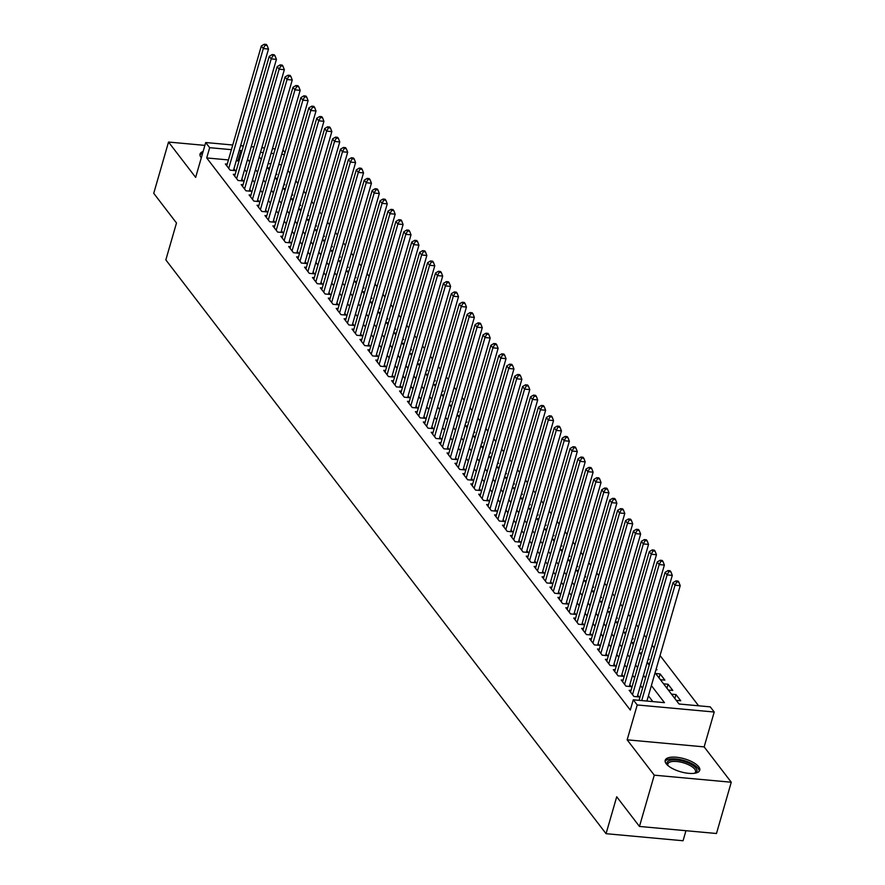 <?xml version="1.0" encoding="UTF-8"?>
<svg xmlns="http://www.w3.org/2000/svg" width="885" height="885" viewBox="0 0 885 885"><rect width="100%" height="100%" fill="white"/><g stroke="black" fill="none" stroke-linecap="round" stroke-linejoin="round"><path stroke-width="1.33" d="M698.707 766.775A17.965 6.759 16.1 0 0 680.266 757.803A17.965 6.759 16.1 0 0 665.21 760.303A17.965 6.759 16.1 0 0 666.25 763.799A17.965 6.759 16.1 0 0 684.691 772.76A17.965 6.759 16.1 0 0 699.747 770.271A17.965 6.759 16.1 0 0 698.707 766.775M203.13 151.49A17.965 6.759 16.1 0 0 200.054 154.012A17.965 6.759 16.1 0 0 201.094 157.508A17.965 6.759 16.1 0 0 201.304 157.773M655.077 672.766L679.038 703.995L710.257 706.861L714.217 712.016L637.222 704.958L633.262 699.803L664.469 702.657L651.382 685.587M704.15 746.885L627.155 739.827L654.269 775.172L639.468 826.446L716.474 833.504L731.264 782.229L704.15 746.885L714.217 712.016M685.952 830.705L683.054 840.75L606.059 833.692L165.838 259.902L176.491 222.987L153.736 193.317L168.526 142.042L195.651 177.387L205.707 142.529L232.744 145.007M282.968 149.93L285.025 152.607M698.608 705.788L660.055 655.531M654.192 647.897L652.134 645.22M646.271 637.576L644.214 634.899M638.362 627.255L636.304 624.578M630.441 616.933L628.383 614.256M622.52 606.612L620.462 603.935M614.599 596.302L612.542 593.614M606.69 585.981L604.632 583.292M598.769 575.659L596.711 572.971M590.848 565.338L588.79 562.661M582.938 555.017L580.881 552.34M575.018 544.695L572.96 542.018M567.097 534.374L565.039 531.697M559.187 524.064L557.119 521.376M551.266 513.742L549.209 511.054M543.346 503.421L541.288 500.733M535.425 493.1L533.367 490.412M527.515 482.779L525.458 480.101M519.595 472.457L517.537 469.78M511.674 462.136L509.616 459.459M503.764 451.815L501.706 449.137M495.843 441.504L493.786 438.816M487.923 431.183L485.865 428.495M480.002 420.862L477.944 418.174M472.092 410.54L470.035 407.863M464.171 400.219L462.114 397.542M456.251 389.898L454.193 387.221M448.341 379.577L446.283 376.899M440.42 369.255L438.363 366.578M432.499 358.945L430.442 356.257M424.579 348.624L422.521 345.935M416.669 338.302L414.611 335.614M408.748 327.981L406.691 325.304M400.828 317.66L398.77 314.983M392.918 307.338L390.86 304.661M384.997 297.017L382.94 294.34M377.076 286.707L375.019 284.019M369.156 276.385L367.098 273.697M361.246 266.064L359.188 263.376M353.325 255.743L351.268 253.055M345.404 245.422L343.347 242.744M337.495 235.1L335.437 232.423M329.574 224.779L327.516 222.102M321.653 214.458L319.596 211.78M313.733 204.147L311.675 201.459M305.823 193.826L303.765 191.138M297.902 183.505L295.844 180.817M289.981 173.183L287.924 170.506M654.269 775.172L731.264 782.229M204.889 145.383L168.526 142.042M631.016 690.455L629.158 690.278L633.903 696.473L639.114 696.949L637.72 695.145M623.095 680.134L621.237 679.957L625.994 686.152L631.193 686.627L629.81 684.824M615.175 669.812L613.316 669.646L618.073 675.83L623.272 676.306L621.889 674.503M607.265 659.491L605.406 659.325L610.152 665.509L615.352 665.996L613.969 664.181M599.344 649.17L597.486 649.004L602.231 655.199L607.442 655.674L606.048 653.86M591.423 638.848L589.565 638.682L594.322 644.877L599.521 645.353L598.138 643.55M583.514 628.527L581.655 628.361L586.401 634.556L591.6 635.032L590.218 633.229M575.593 618.217L573.734 618.04L578.48 624.235L583.691 624.71L582.297 622.907M567.672 607.895L565.814 607.718L570.571 613.913L575.77 614.389L574.387 612.586M559.751 597.574L557.893 597.397L562.65 603.592L567.849 604.068L566.466 602.265M551.842 587.253L549.983 587.087L554.729 593.271L559.928 593.746L558.546 591.943M543.921 576.931L542.062 576.766L546.808 582.95L552.019 583.436L550.625 581.622M536 566.61L534.142 566.444L538.899 572.639L544.098 573.115L542.715 571.301M528.091 556.289L526.232 556.123L530.978 562.318L536.177 562.794L534.794 560.99M520.17 545.979L518.311 545.802L523.057 551.997L528.268 552.472L526.874 550.669M512.249 535.657L510.391 535.48L515.147 541.675L520.347 542.151L518.964 540.348M504.328 525.336L502.47 525.159L507.227 531.354L512.426 531.83L511.043 530.026M496.419 515.015L494.56 514.849L499.306 521.033L504.505 521.508L503.123 519.705M488.498 504.693L486.639 504.527L491.385 510.711L496.596 511.187L495.213 509.384M480.577 494.372L478.719 494.206L483.476 500.39L488.675 500.877L487.292 499.063M472.667 484.051L470.809 483.885L475.555 490.08L480.754 490.555L479.371 488.741M464.747 473.729L462.888 473.563L467.634 479.758L472.844 480.234L471.451 478.431M456.826 463.419L454.967 463.242L459.724 469.437L464.924 469.913L463.541 468.11M448.905 453.098L447.058 452.921L451.804 459.116L457.003 459.592L455.62 457.788M440.995 442.777L439.137 442.6L443.883 448.795L449.082 449.27L447.699 447.467M433.075 432.455L431.216 432.289L435.973 438.473L441.173 438.949L439.79 437.146M425.154 422.134L423.295 421.968L428.052 428.152L433.252 428.639L431.869 426.824M417.244 411.813L415.386 411.647L420.132 417.842L425.331 418.317L423.948 416.503M409.324 401.491L407.465 401.325L412.211 407.52L417.421 407.996L416.027 406.193M401.403 391.17L399.544 391.004L404.301 397.199L409.501 397.675L408.118 395.872M393.482 380.86L391.635 380.683L396.38 386.878L401.58 387.353L400.197 385.55M385.572 370.538L383.714 370.361L388.46 376.556L393.67 377.032L392.276 375.229M377.652 360.217L375.793 360.04L380.55 366.235L385.749 366.711L384.367 364.908M369.731 349.896L367.872 349.73L372.629 355.914L377.829 356.389L376.446 354.586M361.821 339.574L359.963 339.409L364.709 345.592L369.908 346.079L368.525 344.265M353.9 329.253L352.042 329.087L356.788 335.282L361.998 335.758L360.604 333.944M345.98 318.932L344.121 318.766L348.878 324.961L354.077 325.437L352.695 323.633M338.059 308.622L336.212 308.445L340.957 314.64L346.157 315.115L344.774 313.312M330.149 298.3L328.291 298.123L333.037 304.318L338.247 304.794L336.853 302.991M322.228 287.979L320.37 287.802L325.127 293.997L330.326 294.473L328.943 292.669M314.308 277.658L312.449 277.492L317.206 283.676L322.405 284.151L321.023 282.348M306.398 267.336L304.54 267.17L309.285 273.354L314.485 273.83L313.102 272.027M298.477 257.015L296.619 256.849L301.365 263.033L306.575 263.52L305.181 261.706M290.557 246.694L288.698 246.528L293.455 252.723L298.654 253.198L297.272 251.384M282.647 236.372L280.788 236.207L285.534 242.401L290.734 242.877L289.351 241.074M274.726 226.062L272.868 225.885L277.613 232.08L282.824 232.556L281.43 230.753M266.805 215.741L264.947 215.564L269.704 221.759L274.903 222.235L273.52 220.431M258.885 205.42L257.026 205.243L261.783 211.438L266.982 211.913L265.6 210.11M250.975 195.098L249.116 194.932L253.862 201.116L259.062 201.592L257.679 199.789M243.054 184.777L241.196 184.611L245.941 190.795L251.152 191.282L249.758 189.467M235.133 174.456L233.275 174.29L238.032 180.485L243.231 180.96L241.848 179.146M275.921 174.356L276.939 174.456L276.175 173.46M283.831 184.677L284.848 184.777L284.096 183.781M291.751 194.999L292.769 195.087L292.006 194.103M299.672 205.32L300.69 205.409L299.926 204.424M307.593 215.641L308.599 215.73L307.847 214.745M315.502 225.963L316.52 226.051L315.768 225.067M323.423 236.284L324.441 236.372L323.678 235.388M331.344 246.594L332.351 246.694L331.598 245.709M339.254 256.916L340.271 257.015L339.519 256.019M347.174 267.237L348.192 267.336L347.429 266.341M355.095 277.558L356.113 277.647L355.35 276.662M363.016 287.879L364.023 287.968L363.27 286.983M370.926 298.201L371.943 298.289L371.191 297.305M378.846 308.522L379.864 308.611L379.101 307.626M386.767 318.832L387.774 318.932L387.022 317.947M394.677 329.154L395.695 329.253L394.942 328.258M402.598 339.475L403.615 339.574L402.852 338.579M410.518 349.796L411.536 349.885L410.773 348.9M418.428 360.118L419.446 360.206L418.694 359.221M426.349 370.439L427.366 370.527L426.614 369.543M434.269 380.76L435.287 380.849L434.524 379.864M442.19 391.081L443.197 391.17L442.445 390.185M450.1 401.392L451.118 401.491L450.365 400.507M458.021 411.713L459.038 411.813L458.275 410.817M465.941 422.034L466.959 422.134L466.196 421.138M473.851 432.356L474.869 432.444L474.117 431.46M481.772 442.677L482.79 442.765L482.037 441.781M489.693 452.998L490.71 453.087L489.947 452.102M497.613 463.32L498.62 463.408L497.868 462.424M505.523 473.641L506.541 473.729L505.789 472.745M513.444 483.951L514.462 484.051L513.698 483.066M521.365 494.272L522.382 494.372L521.619 493.376M529.274 504.594L530.292 504.693L529.54 503.698M537.195 514.915L538.213 515.004L537.449 514.019M545.116 525.236L546.134 525.325L545.37 524.34M553.037 535.558L554.043 535.646L553.291 534.662M560.946 545.879L561.964 545.968L561.212 544.983M568.867 556.189L569.885 556.289L569.121 555.304M576.788 566.511L577.805 566.61L577.042 565.615M584.697 576.832L585.715 576.931L584.963 575.936M592.618 587.153L593.636 587.242L592.873 586.257M600.539 597.475L601.557 597.563L600.793 596.578M608.46 607.796L609.466 607.884L608.714 606.9M616.369 618.117L617.387 618.206L616.635 617.221M624.29 628.438L625.308 628.527L624.544 627.542M632.211 638.749L633.217 638.848L632.465 637.864M640.12 649.07L641.138 649.17L640.386 648.174M648.041 659.391L649.059 659.491L648.296 658.495M655.962 669.713L656.98 669.801L656.216 668.817M659.004 677.877L660.144 673.939L664.889 680.122L660.409 679.713M666.925 688.198L668.064 684.249L672.81 690.444L668.33 690.034M674.835 698.519L675.974 694.57L680.731 700.765L676.251 700.356M281.507 164.798L278.753 164.544M270.898 163.825L268.133 163.57M267.701 167.851L269.682 168.028M275.622 178.173L277.602 178.35M283.532 188.494L285.512 188.671M291.453 198.804L293.433 198.992M299.373 209.125L301.354 209.314M307.294 219.447L309.263 219.635M315.204 229.768L317.184 229.945M323.125 240.089L325.105 240.266M331.045 250.411L333.026 250.588M338.955 260.732L340.935 260.909M346.876 271.053L348.856 271.23M354.797 281.364L356.777 281.552M362.717 291.685L364.686 291.873M370.627 302.006L372.607 302.194M378.548 312.328L380.528 312.505M386.468 322.649L388.449 322.826M394.378 332.97L396.358 333.147M402.299 343.291L404.279 343.469M410.22 353.602L412.2 353.79M418.14 363.923L420.109 364.111M426.05 374.244L428.03 374.432M433.971 384.566L435.951 384.754M441.892 394.887L443.861 395.064M449.801 405.208L451.781 405.385M457.722 415.53L459.702 415.707M465.643 425.851L467.623 426.028M473.563 436.161L475.533 436.349M481.473 446.483L483.453 446.671M489.394 456.804L491.374 456.992M497.315 467.125L499.284 467.302M505.224 477.446L507.205 477.623M513.145 487.768L515.125 487.945M521.066 498.089L523.046 498.266M528.976 508.41L530.956 508.587M536.896 518.721L538.876 518.909M544.817 529.042L546.797 529.23M552.738 539.363L554.707 539.551M560.648 549.685L562.628 549.862M568.568 560.006L570.548 560.183M576.489 570.327L578.469 570.504M584.399 580.649L586.379 580.825M592.319 590.959L594.3 591.147M600.24 601.28L602.22 601.468M608.161 611.601L610.13 611.789M616.071 621.923L618.051 622.111M623.991 632.244L625.972 632.421M631.912 642.565L633.892 642.742M639.822 652.887L641.802 653.064M647.743 663.208L649.723 663.385M655.663 673.518L660.144 673.939M663.584 683.839L668.064 684.249M671.494 694.161L675.974 694.57M228.43 159.931L206.714 157.939L630.297 710.058L633.262 699.803M652.831 701.595L648.417 695.842M642.554 688.209L640.497 685.521M634.645 677.888L632.587 675.2M626.724 667.567L624.666 664.889M618.803 657.245L616.745 654.568M610.882 646.924L608.825 644.247M602.973 636.603L600.915 633.925M595.052 626.292L592.994 623.604M587.131 615.971L585.073 613.283M579.221 605.65L577.164 602.962M571.301 595.328L569.243 592.651M563.38 585.007L561.322 582.33M555.459 574.686L553.402 572.009M547.549 564.365L545.492 561.687M539.629 554.043L537.571 551.366M531.708 543.733L529.65 541.045M523.798 533.412L521.741 530.723M515.878 523.09L513.82 520.402M507.957 512.769L505.899 510.092M500.047 502.448L497.978 499.771M492.126 492.126L490.069 489.449M484.206 481.805L482.148 479.128M476.285 471.495L474.227 468.807M468.375 461.173L466.318 458.485M460.454 450.852L458.397 448.164M452.534 440.531L450.476 437.843M444.624 430.21L442.566 427.532M436.703 419.888L434.646 417.211M428.783 409.567L426.725 406.89M420.862 399.246L418.804 396.569M412.952 388.935L410.894 386.247M405.031 378.614L402.974 375.926M397.111 368.293L395.053 365.605M389.201 357.971L387.143 355.294M381.28 347.65L379.223 344.973M373.359 337.329L371.302 334.652M365.439 327.007L363.381 324.33M357.529 316.686L355.471 314.009M349.608 306.376L347.551 303.688M341.687 296.055L339.63 293.366M333.778 285.733L331.72 283.045M325.857 275.412L323.799 272.735M317.936 265.091L315.879 262.414M310.015 254.769L307.958 252.092M302.106 244.448L300.048 241.771M294.185 234.138L292.127 231.45M286.264 223.816L284.207 221.128M278.355 213.495L276.297 210.807M270.434 203.174L268.376 200.486M262.513 192.853L260.455 190.175M254.592 182.531L252.535 179.854M246.683 172.21L244.625 169.533M238.762 161.889L237.921 160.805L236.284 160.65M227.224 164.134L225.365 163.968L230.111 170.163L235.31 170.639L233.928 168.836M627.155 739.827L637.222 704.958M206.714 157.939L209.668 147.684L205.707 142.529M639.468 826.446L616.712 796.777L606.059 833.692M259.205 156.767L261.263 159.455M267.115 167.088L269.173 169.776M275.036 177.409L277.094 180.097M282.957 187.731L285.014 190.408M290.877 198.052L292.935 200.729M298.787 208.373L300.845 211.05M306.708 218.695L308.765 221.372M314.629 229.005L316.686 231.693M322.538 239.326L324.596 242.014M330.459 249.647L332.517 252.336M338.38 259.969L340.437 262.657M346.289 270.29L348.358 272.967M354.21 280.611L356.268 283.288M362.131 290.933L364.189 293.61M370.052 301.254L372.109 303.931M377.961 311.564L380.019 314.252M385.882 321.886L387.94 324.574M393.803 332.207L395.86 334.895M401.713 342.528L403.77 345.205M409.633 352.849L411.691 355.527M417.554 363.171L419.612 365.848M425.475 373.492L427.532 376.169M433.384 383.802L435.442 386.491M441.305 394.124L443.363 396.812M449.226 404.445L451.284 407.133M457.136 414.766L459.193 417.454M465.056 425.088L467.114 427.765M472.977 435.409L475.035 438.086M480.898 445.73L482.956 448.407M488.808 456.052L490.865 458.729M496.728 466.362L498.786 469.05M504.649 476.683L506.707 479.371M512.559 487.004L514.616 489.693M520.48 497.326L522.537 500.014M528.4 507.647L530.458 510.324M536.321 517.968L538.379 520.645M544.231 528.29L546.288 530.967M552.151 538.611L554.209 541.288M560.072 548.921L562.13 551.609M567.982 559.243L570.04 561.931M575.903 569.564L577.96 572.252M583.823 579.885L585.881 582.562M591.744 590.207L593.802 592.884M599.654 600.528L601.711 603.205M607.575 610.849L609.632 613.526M615.495 621.159L617.553 623.848M623.405 631.481L625.463 634.169M631.326 641.802L633.383 644.49M639.247 652.123L641.304 654.811M647.156 662.445L649.225 665.122M284.472 154.543L281.707 154.289M273.852 153.57L271.098 153.315M263.243 152.596L260.478 152.342M240.598 145.726L243.353 145.981M251.218 146.7L253.973 146.954M261.827 147.673L264.582 147.928M272.447 148.647L275.202 148.901M241.727 151.634L240.886 150.55L239.249 150.395M231.394 149.676L209.668 147.684M645.519 677.954L643.461 675.266M637.598 667.633L635.541 664.945M629.678 657.312L627.62 654.635M621.768 646.99L619.71 644.313M613.847 636.669L611.789 633.992M605.926 626.348L603.869 623.671M598.017 616.037L595.959 613.349M590.096 605.716L588.038 603.028M582.175 595.395L580.117 592.707M574.254 585.073L572.197 582.396M566.345 574.752L564.287 572.075M558.424 564.431L556.366 561.754M550.503 554.11L548.446 551.432M542.593 543.799L540.536 541.111M534.673 533.478L532.615 530.79M526.752 523.157L524.694 520.468M518.831 512.835L516.774 510.147M510.922 502.514L508.864 499.837M503.001 492.193L500.943 489.516M495.08 481.871L493.022 479.194M487.17 471.55L485.113 468.873M479.25 461.24L477.192 458.552M471.329 450.919L469.271 448.23M463.419 440.597L461.351 437.909M455.498 430.276L453.441 427.588M447.578 419.955L445.52 417.277M439.657 409.633L437.599 406.956M431.747 399.312L429.69 396.635M423.827 388.991L421.769 386.314M415.906 378.68L413.848 375.992M407.996 368.359L405.938 365.671M400.075 358.038L398.018 355.35M392.155 347.716L390.097 345.039M384.234 337.395L382.176 334.718M376.324 327.074L374.266 324.397M368.403 316.753L366.346 314.075M360.483 306.442L358.425 303.754M352.573 296.121L350.515 293.433M344.652 285.8L342.595 283.111M336.731 275.478L334.674 272.79M328.811 265.157L326.753 262.48M320.901 254.836L318.843 252.159M312.98 244.514L310.923 241.837M305.059 234.193L303.002 231.516M297.15 223.883L295.092 221.195M289.229 213.562L287.171 210.873M281.308 203.24L279.251 200.552M273.388 192.919L271.33 190.231M265.478 182.598L263.42 179.92M257.557 172.276L255.5 169.599M249.636 161.955L247.579 159.278M237.921 160.805L240.886 150.55M233.452 170.462L268.498 49.051L263.299 48.575L228.728 168.349M265.035 45.279L267.115 45.478L266.319 44.438L264.239 44.25L265.035 45.279L263.299 48.575L261.318 45.998L226.748 165.772M268.498 49.051L267.115 45.478M264.239 44.25L261.318 45.998M202.632 153.216A17.855 6.715 16.1 0 0 199.977 155.052M667.81 765.436A15.554 5.852 -163.9 0 1 667.688 765.271A15.554 5.852 -163.9 0 1 670.354 760.248A15.554 5.852 -163.9 0 1 690.554 764.043A15.554 5.852 -163.9 0 1 695.002 773.147A15.554 5.852 -163.9 0 1 694.813 773.225M694.526 773.269A14.403 5.421 16.1 0 0 695.544 771.941A14.403 5.421 16.1 0 0 687.07 764.098A14.403 5.421 16.1 0 0 670.918 761.764A14.403 5.421 16.1 0 0 667.876 763.954A14.403 5.421 16.1 0 0 668.031 765.625M699.261 771.189A17.855 6.715 16.1 0 0 687.844 761.819A17.855 6.715 16.1 0 0 668.629 759.264A17.855 6.715 16.1 0 0 665.133 761.343M241.373 180.783L276.419 59.372L271.219 58.897L236.638 178.67M272.956 55.6L275.036 55.788L274.239 54.759L272.16 54.571L272.956 55.6L271.219 58.897L269.239 56.319L234.669 176.093M276.419 59.372L275.036 55.788M272.16 54.571L269.239 56.319M249.293 191.105L284.339 69.694L279.129 69.218L244.559 188.992M280.866 65.921L282.946 66.109L282.16 65.081L280.08 64.893L280.866 65.921L279.129 69.218L277.149 66.641L242.578 186.414M284.339 69.694L282.946 66.109M280.08 64.893L277.149 66.641M257.214 201.426L292.249 80.015L287.05 79.539L252.479 199.313M288.787 76.243L290.866 76.431L290.081 75.402L287.99 75.214L288.787 76.243L287.05 79.539L285.07 76.962L250.499 196.736M292.249 80.015L290.866 76.431M287.99 75.214L285.07 76.962M265.124 211.747L300.17 90.336L294.97 89.861L260.4 209.634M296.707 86.564L298.787 86.752L297.991 85.723L295.911 85.524L296.707 86.564L294.97 89.861L292.99 87.283L258.42 207.057M300.17 90.336L298.787 86.752M295.911 85.524L292.99 87.283M273.045 222.069L308.091 100.658L302.88 100.182L268.31 219.956M304.617 96.885L306.697 97.073L305.911 96.045L303.832 95.846L304.617 96.885L302.88 100.182L300.9 97.593L266.33 217.378M308.091 100.658L306.697 97.073M303.832 95.846L300.9 97.593M280.965 232.39L316 110.979L310.801 110.503L276.231 230.277M312.538 107.207L314.617 107.395L313.832 106.355L311.752 106.167L312.538 107.207L310.801 110.503L308.821 107.915L274.25 227.688M316 110.979L314.617 107.395M311.752 106.167L308.821 107.915M288.875 242.7L323.921 121.3L318.722 120.814L284.151 240.598M320.459 117.517L322.538 117.716L321.742 116.676L319.662 116.488L320.459 117.517L318.722 120.814L316.741 118.236L282.171 238.01M323.921 121.3L322.538 117.716M319.662 116.488L316.741 118.236M296.796 253.021L331.842 131.611L326.642 131.135L292.061 250.909M328.379 127.838L330.459 128.026L329.662 126.997L327.583 126.809L328.379 127.838L326.642 131.135L324.662 128.557L290.092 248.331M331.842 131.611L330.459 128.026M327.583 126.809L324.662 128.557M304.717 263.343L339.763 141.932L334.552 141.456L299.982 261.23M336.289 138.16L338.369 138.348L337.583 137.319L335.503 137.131L336.289 138.16L334.552 141.456L332.572 138.879L298.002 258.652M339.763 141.932L338.369 138.348M335.503 137.131L332.572 138.879M312.626 273.664L347.672 152.253L342.473 151.777L307.903 271.551M344.21 148.481L346.289 148.669L345.493 147.64L343.413 147.452L344.21 148.481L342.473 151.777L340.493 149.2L305.922 268.974M347.672 152.253L346.289 148.669M343.413 147.452L340.493 149.2M320.547 283.985L355.593 162.575L350.394 162.099L315.823 281.873M352.13 158.802L354.21 158.99L353.414 157.961L351.334 157.773L352.13 158.802L350.394 162.099L348.413 159.521L313.843 279.295M355.593 162.575L354.21 158.99M351.334 157.773L348.413 159.521M328.468 294.307L363.514 172.896L358.303 172.42L323.733 292.194M360.04 169.123L362.12 169.312L361.334 168.283L359.255 168.084L360.04 169.123L358.303 172.42L356.323 169.843L321.753 289.616M363.514 172.896L362.12 169.312M359.255 168.084L356.323 169.843M336.388 304.628L371.423 183.217L366.224 182.741L331.654 302.515M367.961 179.445L370.041 179.633L369.255 178.604L367.175 178.405L367.961 179.445L366.224 182.741L364.244 180.153L329.674 299.938M371.423 183.217L370.041 179.633M367.175 178.405L364.244 180.153M344.298 314.949L379.344 193.538L374.145 193.063L339.574 312.836M375.882 189.755L377.961 189.954L377.165 188.914L375.085 188.726L375.882 189.755L374.145 193.063L372.165 190.474L337.594 310.248M379.344 193.538L377.961 189.954M375.085 188.726L372.165 190.474M352.219 325.26L387.265 203.849L382.066 203.373L347.484 323.147M383.791 200.076L385.882 200.275L385.086 199.236L383.006 199.048L383.791 200.076L382.066 203.373L380.085 200.795L345.515 320.569M387.265 203.849L385.882 200.275M383.006 199.048L380.085 200.795M360.14 335.581L395.186 214.17L389.975 213.694L355.405 333.468M391.712 210.398L393.792 210.586L393.006 209.557L390.927 209.369L391.712 210.398L389.975 213.694L387.995 211.117L353.425 330.89M395.186 214.17L393.792 210.586M390.927 209.369L387.995 211.117M368.049 345.902L403.095 224.491L397.896 224.016L363.326 343.789M399.633 220.719L401.713 220.907L400.916 219.878L398.836 219.69L399.633 220.719L397.896 224.016L395.916 221.438L361.345 341.212M403.095 224.491L401.713 220.907M398.836 219.69L395.916 221.438M375.97 356.224L411.016 234.813L405.817 234.337L371.246 354.111M407.554 231.04L409.633 231.228L408.837 230.2L406.757 230.011L407.554 231.04L405.817 234.337L403.837 231.759L369.266 351.533M411.016 234.813L409.633 231.228M406.757 230.011L403.837 231.759M383.891 366.545L418.937 245.134L413.726 244.658L379.156 364.432M415.463 241.362L417.543 241.55L416.758 240.521L414.678 240.333L415.463 241.362L413.726 244.658L411.746 242.081L377.176 361.854M418.937 245.134L417.543 241.55M414.678 240.333L411.746 242.081M391.812 376.866L426.847 255.455L421.647 254.98L387.077 374.753M423.384 251.683L425.464 251.871L424.678 250.842L422.587 250.643L423.384 251.683L421.647 254.98L419.667 252.402L385.097 372.176M426.847 255.455L425.464 251.871M422.587 250.643L419.667 252.402M399.721 387.188L434.767 265.777L429.568 265.301L394.998 385.075M431.305 262.004L433.384 262.192L432.588 261.163L430.508 260.964L431.305 262.004L429.568 265.301L427.588 262.712L393.017 382.486M434.767 265.777L433.384 262.192M430.508 260.964L427.588 262.712M407.642 397.509L442.688 276.098L437.478 275.611L402.907 395.396M439.214 272.315L441.305 272.514L440.509 271.474L438.429 271.286L439.214 272.315L437.478 275.611L435.508 273.034L400.927 392.807M442.688 276.098L441.305 272.514M438.429 271.286L435.508 273.034M415.563 407.819L450.598 286.408L445.398 285.932L410.828 405.706M447.135 282.636L449.215 282.835L448.43 281.795L446.35 281.607L447.135 282.636L445.398 285.932L443.418 283.355L408.848 403.129M450.598 286.408L449.215 282.835M446.35 281.607L443.418 283.355M423.472 418.14L458.519 296.729L453.319 296.254L418.749 416.027M455.056 292.957L457.136 293.145L456.339 292.116L454.259 291.928L455.056 292.957L453.319 296.254L451.339 293.676L416.769 413.45M458.519 296.729L457.136 293.145M454.259 291.928L451.339 293.676M431.393 428.462L466.439 307.051L461.24 306.575L426.67 426.349M462.977 303.278L465.056 303.466L464.26 302.438L462.18 302.25L462.977 303.278L461.24 306.575L459.26 303.998L424.689 423.771M466.439 307.051L465.056 303.466M462.18 302.25L459.26 303.998M439.314 438.783L474.36 317.372L469.15 316.896L434.579 436.67M470.886 313.6L472.966 313.788L472.181 312.759L470.101 312.571L470.886 313.6L469.15 316.896L467.169 314.319L432.599 434.092M474.36 317.372L472.966 313.788M470.101 312.571L467.169 314.319M447.235 449.104L482.27 327.693L477.07 327.218L442.5 446.991M478.807 323.921L480.887 324.109L480.101 323.08L478.011 322.881L478.807 323.921L477.07 327.218L475.09 324.64L440.52 444.414M482.27 327.693L480.887 324.109M478.011 322.881L475.09 324.64M455.144 459.426L490.19 338.015L484.991 337.539L450.421 457.313M486.728 334.242L488.808 334.43L488.011 333.402L485.931 333.202L486.728 334.242L484.991 337.539L483.011 334.95L448.441 454.735M490.19 338.015L488.808 334.43M485.931 333.202L483.011 334.95M463.065 469.747L498.111 348.336L492.901 347.86L458.33 467.634M494.638 344.564L496.728 344.752L495.932 343.712L493.852 343.524L494.638 344.564L492.901 347.86L490.932 345.272L456.35 465.045M498.111 348.336L496.728 344.752M493.852 343.524L490.932 345.272M470.986 480.057L506.021 358.657L500.822 358.171L466.251 477.955M502.558 354.874L504.638 355.073L503.853 354.033L501.773 353.845L502.558 354.874L500.822 358.171L498.841 355.593L464.271 475.367M506.021 358.657L504.638 355.073M501.773 353.845L498.841 355.593M478.896 490.378L513.942 368.968L508.742 368.492L474.172 488.266M510.479 365.195L512.559 365.383L511.762 364.354L509.683 364.166L510.479 365.195L508.742 368.492L506.762 365.914L472.192 485.688M513.942 368.968L512.559 365.383M509.683 364.166L506.762 365.914M486.816 500.7L521.862 379.289L516.663 378.813L482.093 498.587M518.4 375.517L520.48 375.705L519.683 374.676L517.603 374.488L518.4 375.517L516.663 378.813L514.683 376.236L480.112 496.009M521.862 379.289L520.48 375.705M517.603 374.488L514.683 376.236M494.737 511.021L529.783 389.61L524.573 389.135L490.002 508.908M526.309 385.838L528.389 386.026L527.604 384.997L525.524 384.809L526.309 385.838L524.573 389.135L522.592 386.557L488.022 506.331M529.783 389.61L528.389 386.026M525.524 384.809L522.592 386.557M502.658 521.342L537.693 399.931L532.493 399.456L497.923 519.23M534.23 396.159L536.31 396.347L535.525 395.318L533.434 395.13L534.23 396.159L532.493 399.456L530.513 396.878L495.943 516.652M537.693 399.931L536.31 396.347M533.434 395.13L530.513 396.878M510.568 531.664L545.614 410.253L540.414 409.777L505.844 529.551M542.151 406.481L544.231 406.669L543.434 405.64L541.355 405.441L542.151 406.481L540.414 409.777L538.434 407.2L503.864 526.973M545.614 410.253L544.231 406.669M541.355 405.441L538.434 407.2M518.488 541.985L553.534 420.574L548.324 420.098L513.754 539.872M550.061 416.802L552.151 416.99L551.355 415.961L549.275 415.762L550.061 416.802L548.324 420.098L546.355 417.51L511.773 537.295M553.534 420.574L552.151 416.99M549.275 415.762L546.355 417.51M526.409 552.306L561.444 430.895L556.245 430.42L521.674 550.193M557.981 427.112L560.061 427.311L559.276 426.271L557.196 426.083L557.981 427.112L556.245 430.42L554.264 427.831L519.694 547.605M561.444 430.895L560.061 427.311M557.196 426.083L554.264 427.831M534.319 562.617L569.365 441.206L564.165 440.73L529.595 560.504M565.902 437.433L567.982 437.632L567.185 436.593L565.106 436.405L565.902 437.433L564.165 440.73L562.185 438.152L527.615 557.926M569.365 441.206L567.982 437.632M565.106 436.405L562.185 438.152M542.24 572.938L577.285 451.527L572.086 451.051L537.505 570.825M573.823 447.755L575.903 447.943L575.106 446.914L573.026 446.726L573.823 447.755L572.086 451.051L570.106 448.474L535.536 568.247M577.285 451.527L575.903 447.943M573.026 446.726L570.106 448.474M550.16 583.259L585.206 461.848L579.996 461.373L545.426 581.146M581.733 458.076L583.812 458.264L583.027 457.235L580.947 457.047L581.733 458.076L579.996 461.373L578.016 458.795L543.445 578.569M585.206 461.848L583.812 458.264M580.947 457.047L578.016 458.795M558.081 593.581L593.116 472.17L587.917 471.694L553.346 591.468M589.653 468.397L591.733 468.585L590.948 467.557L588.857 467.368L589.653 468.397L587.917 471.694L585.936 469.116L551.366 588.89M593.116 472.17L591.733 468.585M588.857 467.368L585.936 469.116M565.991 603.902L601.037 482.491L595.837 482.015L561.267 601.789M597.574 478.719L599.654 478.907L598.857 477.878L596.778 477.69L597.574 478.719L595.837 482.015L593.857 479.438L559.287 599.211M601.037 482.491L599.654 478.907M596.778 477.69L593.857 479.438M573.911 614.223L608.957 492.812L603.747 492.337L569.177 612.11M605.484 489.04L607.564 489.228L606.778 488.199L604.698 488L605.484 489.04L603.747 492.337L601.767 489.759L567.197 609.533M608.957 492.812L607.564 489.228M604.698 488L601.767 489.759M581.832 624.544L616.867 503.134L611.668 502.658L577.097 622.432M613.405 499.361L615.484 499.549L614.699 498.52L612.619 498.321L613.405 499.361L611.668 502.658L609.688 500.069L575.117 619.843M616.867 503.134L615.484 499.549M612.619 498.321L609.688 500.069M589.742 634.866L624.788 513.455L619.589 512.968L585.018 632.753M621.325 509.672L623.405 509.871L622.609 508.831L620.529 508.643L621.325 509.672L619.589 512.968L617.608 510.391L583.038 630.164M624.788 513.455L623.405 509.871M620.529 508.643L617.608 510.391M597.663 645.176L632.709 523.765L627.509 523.289L592.928 643.063M629.246 519.993L631.326 520.192L630.529 519.152L628.45 518.964L629.246 519.993L627.509 523.289L625.529 520.712L590.959 640.486M632.709 523.765L631.326 520.192M628.45 518.964L625.529 520.712M605.583 655.497L640.629 534.086L635.419 533.611L600.849 653.384M637.156 530.314L639.236 530.502L638.45 529.473L636.37 529.285L637.156 530.314L635.419 533.611L633.439 531.033L598.868 650.807M640.629 534.086L639.236 530.502M636.37 529.285L633.439 531.033M613.493 665.819L648.539 544.408L643.34 543.932L608.769 663.706M645.077 540.635L647.156 540.823L646.36 539.795L644.28 539.607L645.077 540.635L643.34 543.932L641.359 541.355L606.789 661.128M648.539 544.408L647.156 540.823M644.28 539.607L641.359 541.355M621.414 676.14L656.46 554.729L651.26 554.253L616.69 674.027M652.997 550.957L655.077 551.145L654.281 550.116L652.201 549.928L652.997 550.957L651.26 554.253L649.28 551.676L614.71 671.45M656.46 554.729L655.077 551.145M652.201 549.928L649.28 551.676M629.335 686.461L664.381 565.05L659.17 564.575L624.6 684.348M660.907 561.278L662.987 561.466L662.201 560.437L660.121 560.238L660.907 561.278L659.17 564.575L657.19 561.997L622.62 681.771M664.381 565.05L662.987 561.466M660.121 560.238L657.19 561.997M637.255 696.783L672.29 575.372L667.091 574.896L632.521 694.67M668.828 571.599L670.907 571.787L670.122 570.759L668.031 570.559L668.828 571.599L667.091 574.896L665.111 572.307L630.54 692.092M672.29 575.372L670.907 571.787M668.031 570.559L665.111 572.307M646.913 701.053L680.211 585.693L675.012 585.217L641.714 700.577M676.748 581.921L678.828 582.109L678.032 581.069L675.952 580.881L676.748 581.921L675.012 585.217L673.031 582.629L639.058 700.334M680.211 585.693L678.828 582.109M675.952 580.881L673.031 582.629"/></g></svg>
